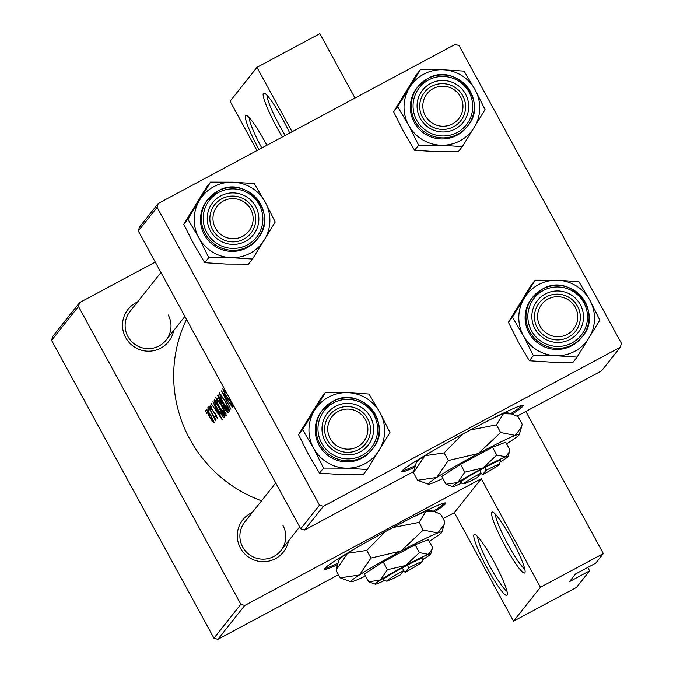 <?xml version="1.0" encoding="UTF-8"?>
<svg xmlns="http://www.w3.org/2000/svg" width="673" height="673" viewBox="0 0 673 673"><rect width="100%" height="100%" fill="white"/><g stroke="black" fill="none" stroke-linecap="round" stroke-linejoin="round"><path stroke-width="1.01" d="M229.552 409.041L228.845 409.42L223.52 403.194L221.484 399.308L220.206 394.731L220.971 394.302M220.206 394.731L225.018 401.167L228.786 409.47L229.56 409.058M219.188 396.927L218.759 397.322L219.953 401.184L222.006 403.951L222.46 403.733L222.006 403.951M218.986 397.036A132.438 131.1 38.4 0 0 220.702 400.292A132.438 131.1 38.4 0 0 222.57 403.598L222.813 403.548M216.656 399.207L221.467 405.642L225.236 413.945L226.002 413.533L225.295 413.895L219.962 407.67L217.934 403.783L216.656 399.207L217.421 398.786L216.79 399.139M216.092 406.105L214.956 402.866L215.427 401.512A132.438 131.1 38.4 0 0 217.152 404.767A132.438 131.1 38.4 0 0 223.545 415.308L222.561 415.687L218.01 409.748L216.092 406.105M207.402 410.883L210.615 415.317L213.038 421.037L213.635 420.718L213.08 421.004L209.589 416.604L207.402 410.883L207.999 410.547M282.349 136.964A34.55 4.501 61.8 0 1 276.872 127.424A34.55 4.501 61.8 0 1 264.262 93.118A34.55 4.501 61.8 0 1 282.963 119.744A34.55 4.501 61.8 0 1 289.71 133.027M267.046 95.339A31.673 4.131 -118.2 0 0 279.64 125.75A31.673 4.131 -118.2 0 0 285.226 135.424M258.945 149.499A34.55 4.501 61.8 0 1 246.503 115.495A34.55 4.501 61.8 0 1 265.204 142.129A34.55 4.501 61.8 0 1 266.878 145.259M249.288 117.725A31.673 4.131 -118.2 0 0 261.797 147.976M505.297 546.383A34.55 4.501 61.8 0 1 492.686 512.077A34.55 4.501 61.8 0 1 511.387 538.711A34.55 4.501 61.8 0 1 525.033 572.454A34.55 4.501 61.8 0 1 505.297 546.383M495.471 514.298A31.673 4.131 -118.2 0 0 508.065 544.718A31.673 4.131 -118.2 0 0 524.73 568.904M487.538 568.769A34.55 4.501 61.8 0 1 474.928 534.463A34.55 4.501 61.8 0 1 493.629 561.097A34.55 4.501 61.8 0 1 507.282 594.839A34.55 4.501 61.8 0 1 487.538 568.769M477.712 536.684A31.673 4.131 -118.2 0 0 490.306 567.103A31.673 4.131 -118.2 0 0 506.971 591.289M434.783 511.682A69.1 3.861 151.4 0 0 445.459 503.799A69.1 3.861 151.4 0 0 445.736 503.076A69.1 3.861 151.4 0 0 387.194 530.61A69.1 3.861 151.4 0 0 324.68 568.508A69.1 3.861 151.4 0 0 324.403 569.232A69.1 3.861 151.4 0 0 337.56 564.689M288.431 541.05A25.911 25.65 -141.6 0 1 240.438 548.074A25.911 25.65 -141.6 0 1 252.341 512.422M275.711 482.962L244.779 521.954A23.033 22.798 38.4 0 0 242.701 547.048A23.033 22.798 38.4 0 0 280.868 550.581A23.033 22.798 38.4 0 0 282.954 525.478M173.668 330.561A25.911 25.65 -141.6 0 1 125.674 337.585A25.911 25.65 -141.6 0 1 137.578 301.933M160.948 272.472L130.015 311.464A23.033 22.798 38.4 0 0 127.937 336.559A23.033 22.798 38.4 0 0 166.105 340.092A23.033 22.798 38.4 0 0 168.191 314.989M512.153 414.147A69.1 3.861 151.4 0 0 522.828 406.265A69.1 3.861 151.4 0 0 523.106 405.541A69.1 3.861 151.4 0 0 464.563 433.075A69.1 3.861 151.4 0 0 402.05 470.965A69.1 3.861 151.4 0 0 401.773 471.697A69.1 3.861 151.4 0 0 414.93 467.146M261.553 500.813A132.438 131.1 -141.6 0 1 189.845 439.191A132.438 131.1 -141.6 0 1 186.514 319.364M223.646 390.399L225.59 392.881L225.262 391.787L222.738 388.548L225.102 394.748L231.142 402.614L232.294 405.079L230.511 403.354L231.049 404.574L233.455 406.812L231.251 402.345L225.262 394.546L223.646 390.399L224.193 390.104L223.68 390.382M232.294 405.079L232.749 404.835L232.294 405.079M232.437 407.291L221.476 390.887L230.906 409.218L223.402 394.698L232.437 407.291M225.169 400.957L219.289 392.889L221.299 399.535L223.352 403.396C226.843 408.881 229.064 411.455 230.031 411.119L225.169 400.957M228.425 412.347A132.438 131.1 -141.6 0 1 220.862 400.09A132.438 131.1 -141.6 0 1 218.22 394.984L217.741 395.589L219.81 401.411L224.74 409.327L228.08 412.785L228.425 412.347M221.619 405.432L215.739 397.364L217.749 404.019L219.802 407.872C223.285 413.357 225.514 415.939 226.481 415.594L221.619 405.432M224.875 416.823A132.438 131.1 -141.6 0 1 217.312 404.574A132.438 131.1 -141.6 0 1 214.67 399.468L214.115 400.157L215.915 406.332L217.85 409.941L223.537 417.386L224.875 416.823M224.799 416.713L223.537 417.386L224.521 417.277M222.351 420.011L212.979 401.588L215.52 407.872L214.712 408.881L211.297 403.716L222.351 420.011M210.826 406.559L211.793 407.611L210.018 404.953L211.558 409.218L215.612 414.82L216.479 416.73L215.444 415.687L215.991 416.907L217.438 418.261L215.739 414.56L211.684 408.948L210.826 406.559L211.288 406.307L210.851 406.542M215.991 419.7A132.438 131.1 -141.6 0 1 211.44 411.977A132.438 131.1 -141.6 0 1 208.79 406.871L208.638 407.072A132.438 131.1 38.4 0 0 210.893 411.464L215.242 420.263L214.679 418.059A132.438 131.1 38.4 0 0 215.831 419.893L215.991 419.7M215.604 420.07L215.654 420.516M210.784 415.123L206.594 409.26L208.697 415.434L212.264 421.105L214.048 422.543L210.784 415.123M209.244 410.824L207.738 407.83L209.244 410.824M210.657 409.041L209.143 406.046L210.657 409.041M206.948 413.718L205.433 410.723L206.948 413.718M244.728 605.456L217.842 639.35L213.947 638.172L240.841 604.278L244.728 605.456L481.254 478.739L540.427 587.268L603.336 553.568L595.723 563.158L575.592 573.943L569.501 581.623L589.632 570.839L587.773 567.423M589.632 570.839L576.441 587.462L513.541 621.162L454.368 512.641L481.254 478.739M217.842 639.35L338.519 574.7M443.112 518.664L454.368 512.641M319.473 505.137L323.368 506.315L304.6 529.979L300.705 528.81L319.473 505.137L157.103 207.326L138.327 230.99L139.471 227.121L158.239 203.456L455.158 44.393L459.053 45.562L621.423 343.381L620.287 347.251L601.511 370.916L517.074 416.15M304.6 529.979L413.676 471.546M323.368 506.315L620.287 347.251M300.705 528.81L138.327 230.99M158.239 203.456L157.103 207.326M402.176 470.822A69.1 3.861 151.4 0 0 415.359 465.691M510.706 413.71A69.1 3.861 151.4 0 0 522.155 405.407M213.947 638.172L51.577 340.361L52.713 336.483L79.607 302.589L155.27 262.058M603.336 553.568L525.849 411.455M354.982 98.056L319.868 33.65L256.96 67.35L292.074 131.757M240.841 604.278L78.463 306.459L51.577 340.361M256.96 150.567L230.073 101.244L256.96 67.35M79.607 302.589L78.463 306.459M324.807 568.357A69.1 3.861 151.4 0 0 337.989 563.234M433.336 511.244A69.1 3.861 151.4 0 0 444.786 502.941M540.427 587.268L513.541 621.162M215.966 408.217L214.712 408.881M220.138 416.747L215.806 410.572L216.445 409.773L220.365 416.629M208.007 410.555L207.486 410.833M223.806 415.258L222.561 415.687M223.621 404.919L222.687 405.424M218.355 395.261L217.741 395.589M227.314 410.715L226.809 411.161L227.398 410.85M227.39 410.833L226.877 411.102L224.875 409.091L223.621 405.382A132.438 131.1 38.4 0 0 227.095 410.833M220.98 394.319L220.349 394.664M215.427 228.08A20.156 19.946 38.4 0 0 242.675 236.316A20.156 19.946 38.4 0 0 250.659 209.21A20.156 19.946 38.4 0 0 223.411 200.975A20.156 19.946 38.4 0 0 215.427 228.08M252.922 208.184A23.033 22.798 -141.6 0 1 250.836 233.279A23.033 22.798 -141.6 0 1 212.66 229.745A23.033 22.798 -141.6 0 1 214.746 204.651A23.033 22.798 -141.6 0 1 252.922 208.184M474.213 127.449A37.999 37.612 -141.6 0 1 441.008 145.242L462.334 146.613L485.056 109.598L475.088 89.711L464.084 71.128L442.758 69.756L420.389 69.689L397.667 106.713L408.671 125.296L418.64 145.175L441.008 145.242A37.999 37.612 -141.6 0 1 409.546 87.549A37.999 37.612 -141.6 0 1 475.088 89.711A37.999 37.612 38.4 0 1 474.213 127.449M455.285 128.938A25.911 25.65 -141.6 0 1 420.246 118.355A25.911 25.65 -141.6 0 1 430.51 83.502A25.911 25.65 -141.6 0 1 465.539 94.085A25.911 25.65 -141.6 0 1 455.285 128.938M431.637 86.354A23.033 22.798 38.4 0 0 425.134 121.165A23.033 22.798 38.4 0 0 460.685 120.854A23.033 22.798 38.4 0 0 431.637 86.354M457.017 135.265A31.673 31.353 38.4 0 0 466.692 127.18L467.558 126.095A31.673 31.353 -141.6 0 1 418.673 126.516A31.673 31.353 -141.6 0 1 427.607 78.648L417.067 87.818A31.673 31.353 38.4 0 0 457.017 135.265M418.64 145.175L414.602 150.264L435.936 151.644L458.296 151.711L462.334 146.613M414.602 150.264L403.598 131.689L393.629 111.802L397.667 106.713M393.629 111.802L416.351 74.779L420.389 69.689M365.422 419.7A20.156 19.946 38.4 0 0 338.174 411.464A20.156 19.946 38.4 0 0 330.191 438.569A20.156 19.946 38.4 0 0 357.439 446.805A20.156 19.946 38.4 0 0 365.422 419.7M327.423 440.235A23.033 22.798 -141.6 0 1 329.509 415.14A23.033 22.798 -141.6 0 1 367.685 418.673A23.033 22.798 -141.6 0 1 365.599 443.768A23.033 22.798 -141.6 0 1 327.423 440.235M588.976 337.947A37.999 37.612 -141.6 0 1 555.772 355.731L577.098 357.111L599.82 320.087L589.851 300.2L578.847 281.617L557.522 280.246L535.153 280.178L512.431 317.202L523.434 335.785L533.403 355.664L555.772 355.731A37.999 37.612 -141.6 0 1 524.309 298.038A37.999 37.612 -141.6 0 1 589.851 300.2A37.999 37.612 38.4 0 1 588.976 337.947M570.048 339.428A25.911 25.65 -141.6 0 1 535.01 328.845A25.911 25.65 -141.6 0 1 545.273 294A25.911 25.65 -141.6 0 1 580.303 304.583A25.911 25.65 -141.6 0 1 570.048 339.428M546.4 296.843A23.033 22.798 38.4 0 0 539.897 331.654A23.033 22.798 38.4 0 0 575.449 331.343A23.033 22.798 38.4 0 0 546.4 296.843M571.781 345.754A31.673 31.353 38.4 0 0 581.455 337.669L582.322 336.584A31.673 31.353 -141.6 0 1 533.437 337.005A31.673 31.353 -141.6 0 1 542.371 289.138A31.673 31.353 -141.6 0 1 582.322 336.584C604.27 312.003 570.502 271.884 542.379 289.129L531.83 298.307A31.673 31.353 38.4 0 0 571.781 345.754M533.403 355.664L529.365 360.753L550.699 362.133L573.06 362.2L577.098 357.111M529.365 360.753L518.361 342.178L508.393 322.291L512.431 317.202M508.393 322.291L531.115 285.268L535.153 280.178M575.272 307.275A20.156 19.946 38.4 0 0 548.024 299.048A20.156 19.946 38.4 0 0 540.049 326.144A20.156 19.946 38.4 0 0 567.289 334.38A20.156 19.946 38.4 0 0 575.272 307.275M537.273 327.818A23.033 22.798 -141.6 0 1 539.359 302.715A23.033 22.798 -141.6 0 1 577.535 306.249A23.033 22.798 -141.6 0 1 575.449 331.343A23.033 22.798 -141.6 0 1 537.273 327.818M367.248 469.527L363.21 474.616L340.841 474.549L319.515 473.178L323.553 468.088L345.914 468.156L367.248 469.527L389.97 432.503L380.001 412.625L368.997 394.041L347.672 392.67L325.303 392.603L314.459 410.463A37.999 37.612 -141.6 0 1 380.001 412.625A37.999 37.612 -141.6 0 1 345.914 468.156A37.999 37.612 -141.6 0 1 313.584 448.201L323.553 468.088M335.423 406.416A25.911 25.65 -141.6 0 1 370.453 416.999A25.911 25.65 -141.6 0 1 360.19 451.852A25.911 25.65 -141.6 0 1 325.16 441.269A25.911 25.65 -141.6 0 1 335.423 406.416M358.558 449.648A23.033 22.798 38.4 0 0 365.06 414.829A23.033 22.798 38.4 0 0 329.509 415.14A23.033 22.798 38.4 0 0 358.558 449.648M332.538 401.554A31.673 31.353 -141.6 0 1 372.463 449.009C394.42 424.427 360.652 384.308 332.529 401.554L321.98 410.732A31.673 31.353 38.4 0 0 361.931 458.178A31.673 31.353 38.4 0 0 371.605 450.094L372.463 449.009A31.673 31.353 -141.6 0 1 323.578 449.429A31.673 31.353 -141.6 0 1 332.521 401.562M319.515 473.178L308.512 454.603L298.543 434.716L321.265 397.693L325.303 392.603M298.543 434.716L302.581 429.626L313.584 448.201A37.999 37.612 38.4 0 1 314.459 410.463L302.581 429.626M425.286 115.655A20.156 19.946 38.4 0 0 452.525 123.891A20.156 19.946 38.4 0 0 460.509 96.786A20.156 19.946 38.4 0 0 433.261 88.558A20.156 19.946 38.4 0 0 425.286 115.655M462.772 95.759A23.033 22.798 -141.6 0 1 460.685 120.854A23.033 22.798 -141.6 0 1 422.509 117.329A23.033 22.798 -141.6 0 1 424.596 92.226A23.033 22.798 -141.6 0 1 462.772 95.759M252.484 259.038L248.446 264.127L226.078 264.06L204.752 262.689L208.79 257.599L231.15 257.666L252.484 259.038L275.207 222.014L265.238 202.136L254.234 183.552L232.908 182.181L210.54 182.114L199.696 199.974A37.999 37.612 -141.6 0 1 265.238 202.136A37.999 37.612 -141.6 0 1 231.15 257.666A37.999 37.612 -141.6 0 1 198.821 237.712L208.79 257.599M220.66 195.927A25.911 25.65 -141.6 0 1 255.69 206.51A25.911 25.65 -141.6 0 1 245.426 241.363A25.911 25.65 -141.6 0 1 210.397 230.78A25.911 25.65 -141.6 0 1 220.66 195.927M243.794 239.159A23.033 22.798 38.4 0 0 250.297 204.34A23.033 22.798 38.4 0 0 214.746 204.651A23.033 22.798 38.4 0 0 243.794 239.159M207.217 200.243A31.673 31.353 38.4 0 0 247.168 247.689A31.673 31.353 38.4 0 0 256.842 239.605L257.7 238.52A31.673 31.353 -141.6 0 1 208.815 238.94A31.673 31.353 -141.6 0 1 217.758 191.073A31.673 31.353 -141.6 0 1 257.7 238.52C279.657 213.93 245.889 173.819 217.766 191.065L207.217 200.243M204.752 262.689L193.748 244.114L183.779 224.227L206.502 187.203L210.54 182.114M183.779 224.227L187.817 219.137L198.821 237.712A37.999 37.612 38.4 0 1 199.696 199.974L187.817 219.137M403.581 570.62L400.065 575.053A20.156 1.127 151.4 0 1 386.697 581.178L382.802 580.033A23.033 1.287 151.4 0 1 402.454 567.776L403.581 570.62A20.156 1.127 151.4 0 0 386.697 581.178M422.694 559.667A31.673 1.767 151.4 0 0 425.538 557.883A31.673 1.767 151.4 0 0 430.77 553.913L432.579 547.544L428.314 539.729L415.123 544.768L383.164 561.896L364.396 573.968L368.661 581.792L375.248 584.189A31.673 1.767 151.4 0 0 377.595 583.567A31.673 1.767 151.4 0 0 384.451 580.521M432.159 549.21L428.322 554.367L419.388 552.592L415.123 544.768M419.388 552.592L405.752 565.446L387.429 569.711L383.164 561.896M387.429 569.711L380.388 580.05L368.661 581.792M429.181 541.311A51.821 2.894 151.4 0 0 433.294 538.711A51.821 2.894 151.4 0 0 441.858 532.225A51.821 2.894 151.4 0 0 437.862 532.957A51.821 2.894 151.4 0 0 400.923 551.094A51.821 2.894 151.4 0 0 359.416 574.986A51.821 2.894 151.4 0 0 351.003 581.758A51.821 2.894 151.4 0 0 354.848 580.74A51.821 2.894 151.4 0 0 365.515 576.021M423.241 530.055L437.862 532.957L444.138 524.528L444.819 521.802L440.655 514.155L434.043 511.455L426.026 511.253L419.069 522.408L423.241 530.055L400.923 551.094L370.941 558.077L366.768 550.421L385.25 531.67M392.939 527.531L419.069 522.408M370.941 558.077L359.416 574.986L340.227 577.838L336.054 570.191L347.579 553.282L366.768 550.421M340.227 577.838L351.003 581.758M354.949 548.697A51.821 2.894 151.4 0 0 347.579 553.282A51.821 2.894 151.4 0 0 339.015 559.768L336.054 570.191M411.935 517.63A51.821 2.894 -28.6 0 1 426.026 511.253A51.821 2.894 151.4 0 1 429.87 510.235L434.043 511.455M430.77 553.913A31.673 1.767 151.4 0 0 428.322 554.367A31.673 1.767 151.4 0 0 405.752 565.446A31.673 1.767 151.4 0 0 380.388 580.05A31.673 1.767 151.4 0 0 375.248 584.189M402.471 567.751L407.51 565.059A23.033 1.287 151.4 0 1 423.182 558.018L422.03 561.913A20.156 1.127 151.4 0 0 408.612 567.928L407.493 565.076M403.413 570.191L405.096 572.353L408.612 567.928M405.096 572.353A20.156 1.127 151.4 0 0 422.03 561.913M480.951 473.085L477.435 477.519A20.156 1.127 151.4 0 1 464.067 483.643L460.172 482.499A23.033 1.287 151.4 0 1 479.824 470.234L480.951 473.085A20.156 1.127 151.4 0 0 464.067 483.643M500.064 462.124A31.673 1.767 151.4 0 0 502.908 460.349A31.673 1.767 151.4 0 0 508.14 456.378L509.949 450.01L505.684 442.195L492.493 447.234L460.534 464.353L441.766 476.434L446.031 484.257L452.618 486.655A31.673 1.767 151.4 0 0 454.965 486.024A31.673 1.767 151.4 0 0 461.821 482.978M509.528 451.676L505.692 456.824L496.758 455.057L492.493 447.234M496.758 455.057L483.121 467.912L464.799 472.177L460.534 464.353M464.799 472.177L457.758 482.507L446.031 484.257M506.55 443.776A51.821 2.894 151.4 0 0 510.664 441.177A51.821 2.894 151.4 0 0 519.228 434.682A51.821 2.894 151.4 0 0 515.232 435.423A51.821 2.894 151.4 0 0 478.293 453.56A51.821 2.894 151.4 0 0 436.785 477.451A51.821 2.894 151.4 0 0 428.373 484.224A51.821 2.894 151.4 0 0 432.217 483.206A51.821 2.894 151.4 0 0 442.884 478.486M500.611 432.52L515.232 435.423L521.508 426.993L522.189 424.268L518.025 416.621L511.413 413.92L503.396 413.718L496.438 424.873L500.611 432.52L478.293 453.56L448.311 460.534L444.138 452.887L462.62 434.127M470.309 429.988L496.438 424.873M448.311 460.534L436.785 477.451L417.596 480.303L413.424 472.656L424.949 455.739L444.138 452.887M417.596 480.303L428.373 484.224M432.318 451.162A51.821 2.894 151.4 0 0 424.949 455.739A51.821 2.894 151.4 0 0 416.385 462.233L413.424 472.656M489.305 420.095A51.821 2.894 -28.6 0 1 503.396 413.718A51.821 2.894 151.4 0 1 507.24 412.7L511.413 413.92M508.14 456.378A31.673 1.767 151.4 0 0 505.692 456.824A31.673 1.767 151.4 0 0 483.121 467.912A31.673 1.767 151.4 0 0 457.758 482.507A31.673 1.767 151.4 0 0 452.618 486.655M480.783 472.656L482.465 474.818A20.156 1.127 151.4 0 0 499.4 464.378L500.552 460.483A23.033 1.287 151.4 0 0 484.863 467.542L479.824 470.234M482.465 474.818L485.982 470.385L484.863 467.542M499.4 464.378A20.156 1.127 151.4 0 0 485.982 470.385M214.822 399.779L214.115 400.157M427.633 78.64A31.673 31.353 -141.6 0 1 467.558 126.095C489.507 101.514 455.739 61.394 427.616 78.64M457.211 132.472A29.94 29.637 38.4 0 0 469.064 92.201A29.94 29.637 38.4 0 0 428.583 79.969A29.94 29.637 38.4 0 0 416.73 120.24A29.94 29.637 38.4 0 0 457.211 132.472M571.974 342.961A29.94 29.637 38.4 0 0 583.827 302.69A29.94 29.637 38.4 0 0 543.347 290.467A29.94 29.637 38.4 0 0 531.493 330.729A29.94 29.637 38.4 0 0 571.974 342.961M333.497 402.883A29.94 29.637 38.4 0 0 321.635 443.154A29.94 29.637 38.4 0 0 362.116 455.385A29.94 29.637 38.4 0 0 373.978 415.115A29.94 29.637 38.4 0 0 333.497 402.883M218.733 192.394A29.94 29.637 38.4 0 0 206.872 232.665A29.94 29.637 38.4 0 0 247.353 244.896A29.94 29.637 38.4 0 0 259.214 204.626A29.94 29.637 38.4 0 0 218.733 192.394M223.142 415.712L223.857 415.325M222.267 403.918L222.847 403.607M184.898 316.403L166.105 340.092M280.868 550.581L299.662 526.892M441.858 532.225L444.071 524.755M519.228 434.682L521.44 427.22"/></g></svg>
